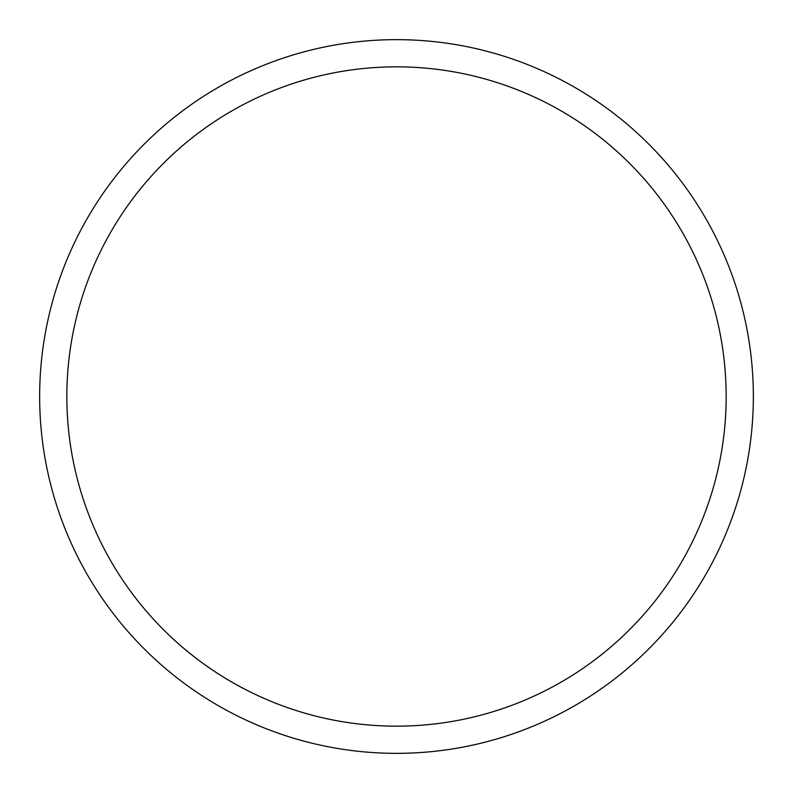 <?xml version="1.0" encoding="UTF-8"?>
<svg xmlns="http://www.w3.org/2000/svg" width="793" height="793" viewBox="0 0 793 793"><rect width="100%" height="100%" fill="white"/><g stroke="black" fill="none" stroke-linecap="round" stroke-linejoin="round"><path stroke-width="1.19" d="M726.16 396.5A329.66 329.66 0 0 0 396.5 66.84A329.66 329.66 0 0 0 66.84 396.5A329.66 329.66 0 0 0 396.5 726.16A329.66 329.66 0 0 0 726.16 396.5M39.65 396.5A356.85 356.85 0 0 1 396.5 39.65A356.85 356.85 0 0 1 753.35 396.5A356.85 356.85 0 0 1 396.5 753.35A356.85 356.85 0 0 1 39.65 396.5"/></g></svg>
